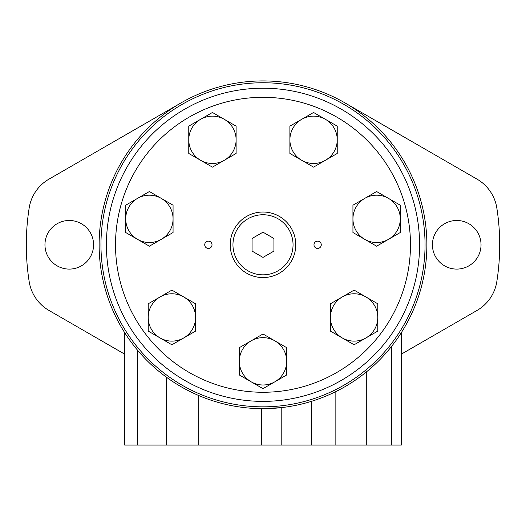 <?xml version="1.0" encoding="UTF-8"?>
<svg xmlns="http://www.w3.org/2000/svg" width="526" height="526" viewBox="0 0 526 526"><rect width="100%" height="100%" fill="white"/><g stroke="black" fill="none" stroke-linecap="round" stroke-linejoin="round"><path stroke-width="0.79" d="M264.604 408.656L262.093 408.656M260.85 408.649L257.201 408.557M253.67 408.393L252.217 408.308M250.534 408.189L248.338 408.005M421.609 203.608L420.649 200.077M99.131 244.794A163.869 163.869 0 0 0 344.938 386.709A163.869 163.869 0 0 0 344.938 102.879A163.869 163.869 0 0 0 99.131 244.794M281.206 445.075L261.461 445.075L261.461 408.656L281.206 407.65L281.206 445.075L401.377 445.075L401.377 332.57M426.81 249.337L426.823 248.726M426.481 233.498L426.402 232.446M426.284 230.98L426.198 230.007M425.836 226.41L425.764 225.779M426.75 238.488L426.796 239.902M425.679 264.512L426.264 258.845M426.422 256.931L426.494 255.906M100.953 244.794A162.047 162.047 0 0 0 344.024 385.131A162.047 162.047 0 0 0 344.024 104.457A162.047 162.047 0 0 0 100.953 244.794M181.062 102.879L48.971 179.142A40.568 40.568 0 0 0 29.18 207.961A236.7 236.7 0 0 0 29.18 281.627A40.568 40.568 0 0 0 48.971 310.445L124.623 354.116M401.377 354.116L477.029 310.445A40.568 40.568 0 0 0 496.82 281.627A236.7 236.7 0 0 0 496.82 207.961A40.568 40.568 0 0 0 477.029 179.142L344.938 102.879M261.461 445.075L124.623 445.075L124.623 332.57M44.96 244.794A24.308 24.308 0 0 0 81.425 265.84A24.308 24.308 0 0 0 81.425 223.741A24.308 24.308 0 0 0 44.96 244.794M432.425 244.794A24.308 24.308 0 0 0 468.883 265.84A24.308 24.308 0 0 0 468.883 223.741A24.308 24.308 0 0 0 432.425 244.794M171.897 290.115L195.567 303.778L195.567 317.448A23.67 23.67 0 0 0 160.062 296.947A23.67 23.67 0 0 0 160.062 337.948A23.67 23.67 0 0 0 195.567 317.448L195.567 331.11L171.897 344.78L148.227 331.11L148.227 303.778L171.897 290.115M377.773 303.778L377.773 331.11L354.103 344.78L330.433 331.11L330.433 317.448A23.67 23.67 0 0 0 365.938 337.948A23.67 23.67 0 0 0 365.938 296.947L377.773 303.778M330.433 303.778L330.433 317.448A23.67 23.67 0 0 1 342.268 296.947L354.103 290.115L365.938 296.947A23.67 23.67 0 0 0 342.268 296.947L330.433 303.778M286.67 347.653L286.67 374.985L263 388.655L239.33 374.985L239.33 361.323A23.67 23.67 0 0 0 274.835 381.823A23.67 23.67 0 0 0 274.835 340.822L286.67 347.653M239.33 347.653L239.33 361.323A23.67 23.67 0 0 1 251.165 340.822L263 333.99L274.835 340.822A23.67 23.67 0 0 0 251.165 340.822L239.33 347.653M115.516 244.794A147.484 147.484 0 0 0 336.739 372.513A147.484 147.484 0 0 0 336.739 117.068A147.484 147.484 0 0 0 115.516 244.794M212.017 244.794A3.643 3.643 0 0 1 206.554 247.943A3.643 3.643 0 0 1 206.554 241.638A3.643 3.643 0 0 1 212.017 244.794M321.268 244.794A3.643 3.643 0 0 1 315.804 247.943A3.643 3.643 0 0 1 315.804 241.638A3.643 3.643 0 0 1 321.268 244.794M263 257.405L273.928 251.099L273.928 238.482L263 232.176L252.072 238.482L252.072 251.099L263 257.405M230.224 244.794A32.776 32.776 0 0 0 279.385 273.178A32.776 32.776 0 0 0 279.385 216.41A32.776 32.776 0 0 0 230.224 244.794M106.416 244.794A156.584 156.584 0 0 0 341.295 380.397A156.584 156.584 0 0 0 341.295 109.184A156.584 156.584 0 0 0 106.416 244.794M400.279 205.199L400.279 232.525L376.609 246.194L352.939 232.525L352.939 218.862A23.67 23.67 0 0 0 388.444 239.363A23.67 23.67 0 0 0 388.444 198.361L400.279 205.199M352.939 205.199L376.609 191.53L388.444 198.361A23.67 23.67 0 0 0 352.939 218.862L352.939 205.199M337.232 126.135L337.232 153.467L313.562 167.136L289.892 153.467L289.892 139.804A23.67 23.67 0 0 0 325.397 160.305A23.67 23.67 0 0 0 325.397 119.303L337.232 126.135M289.892 126.135L289.892 139.804A23.67 23.67 0 0 1 301.727 119.303L313.562 112.472L325.397 119.303A23.67 23.67 0 0 0 301.727 119.303L289.892 126.135M236.108 126.135L236.108 153.467L212.438 167.136L188.768 153.467L188.768 139.804A23.67 23.67 0 0 0 224.273 160.305A23.67 23.67 0 0 0 224.273 119.303L236.108 126.135M188.768 126.135L188.768 139.804A23.67 23.67 0 0 1 200.603 119.303L212.438 112.472L224.273 119.303A23.67 23.67 0 0 0 200.603 119.303L188.768 126.135M173.061 205.199L173.061 232.525L149.391 246.194L125.721 232.525L125.721 218.862A23.67 23.67 0 0 0 161.226 239.363A23.67 23.67 0 0 0 161.226 198.361L173.061 205.199M125.721 205.199L125.721 218.862A23.67 23.67 0 0 1 137.556 198.361L149.391 191.53L161.226 198.361A23.67 23.67 0 0 0 137.556 198.361L125.721 205.199M311.537 401.305L311.537 445.075M335.851 391.581L335.851 445.075M366.293 372.007L366.293 445.075M391.462 346.535L391.462 445.075M137.648 350.336L137.648 445.075M198.775 395.552L198.775 445.075M166.584 377.3L166.584 445.075M232.959 244.794A30.041 30.041 0 0 0 278.024 270.811A30.041 30.041 0 0 0 278.024 218.777A30.041 30.041 0 0 0 232.959 244.794"/></g></svg>
